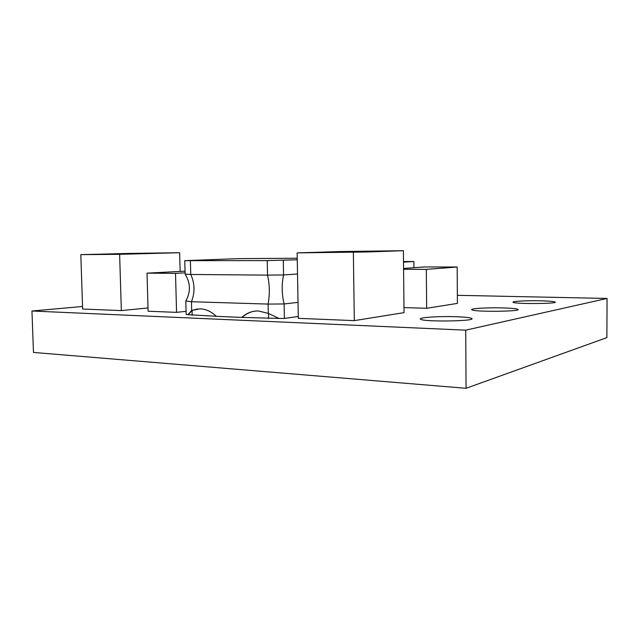 <?xml version="1.0" encoding="UTF-8"?>
<svg xmlns="http://www.w3.org/2000/svg" width="639" height="639" viewBox="0 0 639 639"><rect width="100%" height="100%" fill="white"/><g stroke="black" fill="none" stroke-linecap="round" stroke-linejoin="round"><path stroke-width="0.96" d="M186.077 311.321L185.39 311.393M185.038 271.168L147.026 273.149L148.112 311.225L176.556 312.359L185.366 311.393M403.984 307.591L426.652 308.286L457.404 303.397L457.173 267.022L424.36 266.958L403.584 268.444M121.346 310.594L82.631 309.028L80.818 254.642L119.629 254.314L121.346 310.594L136.442 309.092M148.016 307.95L136.474 309.1M367.082 318.581L404.032 312.639L403.401 250.704L338.542 251.574M310.73 252.461L297.143 252.892L298.309 318.342L354.31 320.626L367.034 318.581M503.26 307.918C487.884 307.431 469.154 308.541 471.917 309.835C474.418 312.096 523.397 311.528 517.766 309.292C516.128 308.629 511.288 308.174 503.26 307.918M540.913 300.801C526.983 300.442 510.761 301.312 513.197 302.327C515.457 304.156 559.948 303.765 554.94 301.951C553.374 301.384 548.693 301.009 540.913 300.801M456.653 316.728C439.544 316.057 417.451 317.519 420.55 319.204C423.25 322.08 477.868 321.209 471.542 318.398C469.865 317.599 464.904 317.048 456.653 316.728M82.543 306.488L31.95 311.009L465.719 330.155L607.05 298.453L457.356 295.314M278.987 318.414L241.814 317.407C246.582 313.054 252.062 310.905 258.26 310.945L268.292 313.366L279.051 318.454L284.387 318.422L298.277 316.497M216.254 316.289L188.018 314.676L191.676 310.466L199.959 308.829C205.87 309.012 211.317 311.52 216.309 316.337L241.814 317.407M191.676 310.466L191.452 301.728L268.108 304.084C269.874 294.18 269.682 284.523 267.525 275.121L190.757 274.474C194.831 283.357 195.063 292.438 191.452 301.728L185.813 300.977L186.157 314.364L188.018 314.676M31.95 311.009L33.484 352.432L466.063 388.296L606.882 337.624L607.05 298.453M465.719 330.155L466.063 388.296M403.401 250.704L366.203 252.006M310.706 252.485L338.518 251.59M297.143 252.892L366.179 251.982M353.367 252.421L354.31 320.626M96.225 254.274L128.167 253.451M180.142 271.423L179.647 252.724L119.629 254.314M96.233 254.25L80.818 254.642M179.647 252.724L128.183 253.435M403.592 269.283L426.317 269.362L452.045 267.437M426.317 269.362L426.652 308.286M452.029 267.414L457.173 267.022M147.026 273.149L175.517 273.364L184.367 272.877M175.517 273.364L176.556 312.359M185.086 272.861L184.383 272.901M188.361 314.636L192.059 310.394L192.179 315.283M268.588 318.478L268.492 313.429M192.059 310.394L197.587 308.917M242.109 317.367C245.943 313.845 250.32 311.752 255.233 311.089M268.292 313.366L268.108 304.084L284.115 303.956L298.022 302.359M297.518 273.995L283.564 274.938C281.575 284.395 281.759 294.068 284.115 303.956L284.387 318.422M283.293 260.385L283.564 274.938L267.525 275.121L267.238 260.6L297.263 259.777M190.406 260.808L190.757 274.474L185.118 274.123L184.767 260.656L267.238 260.6M185.813 300.977C190.805 291.967 190.574 283.013 185.118 274.123M297.239 258.244L238.307 258.635L184.767 260.656M403.513 262.118L413.872 261.527L403.513 261.543M413.872 261.527L413.928 267.709M471.542 318.398L471.542 319.037M554.94 301.951L554.94 302.351M517.766 309.292L517.766 309.803"/></g></svg>
